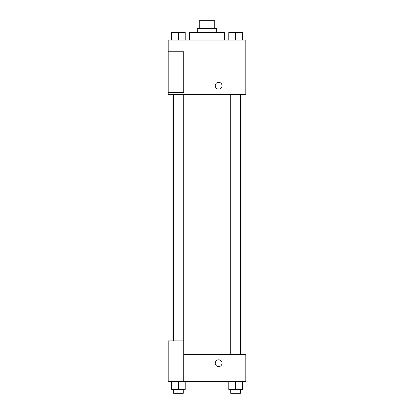 <?xml version="1.0" encoding="UTF-8"?>
<svg xmlns="http://www.w3.org/2000/svg" width="414" height="414" viewBox="0 0 414 414"><rect width="100%" height="100%" fill="white"/><g stroke="black" fill="none" stroke-linecap="round" stroke-linejoin="round"><path stroke-width="0.62" d="M202.022 28.462L202.022 20.7L199.237 20.7L199.237 28.462M202.022 20.7L214.762 20.7L214.762 28.462M211.978 28.462L211.978 20.7M197.297 32.344L197.297 28.462L216.703 28.462L216.703 32.344M224.466 40.106L224.466 32.344L189.534 32.344L189.534 40.106M168.188 40.106L245.812 40.106L245.812 94.444L168.188 94.444L168.188 92.503L183.712 92.503L183.712 51.75L168.188 51.75L168.188 40.106M215.249 85.719A3.395 3.395 0 0 1 220.341 82.779A3.395 3.395 0 0 1 220.341 88.658A3.395 3.395 0 0 1 215.249 85.719M168.188 51.75L168.188 92.503M183.712 354.487L245.812 354.487L245.812 381.656L168.188 381.656L168.188 340.903L183.712 340.903L183.712 381.656M215.249 363.213A3.395 3.395 0 0 1 220.341 360.273A3.395 3.395 0 0 1 220.341 366.152A3.395 3.395 0 0 1 215.249 363.213M228.776 381.656L228.776 389.419L242.356 389.419L242.356 381.656L242.356 389.419M235.566 389.419L235.566 381.656M240.415 389.419L240.415 393.3L230.712 393.3L230.712 389.419M171.644 381.656L171.644 389.419L185.224 389.419L185.224 381.656L185.224 389.419M178.434 389.419L178.434 381.656M183.288 389.419L183.288 393.3L173.585 393.3L173.585 389.419M228.776 40.106L228.776 32.344L242.356 32.344L242.356 40.106L242.356 32.344M235.566 40.106L235.566 32.344M240.415 32.344L230.712 32.344M171.644 40.106L171.644 32.344L185.224 32.344L185.224 40.106L185.224 32.344M178.434 40.106L178.434 32.344M183.288 32.344L173.585 32.344M241 354.487L241 94.444M173 340.903L173 94.444M230.712 94.444L230.712 354.487M240.415 94.444L240.415 354.487M183.288 340.903L183.288 94.444M173.585 340.903L173.585 94.444"/></g></svg>
